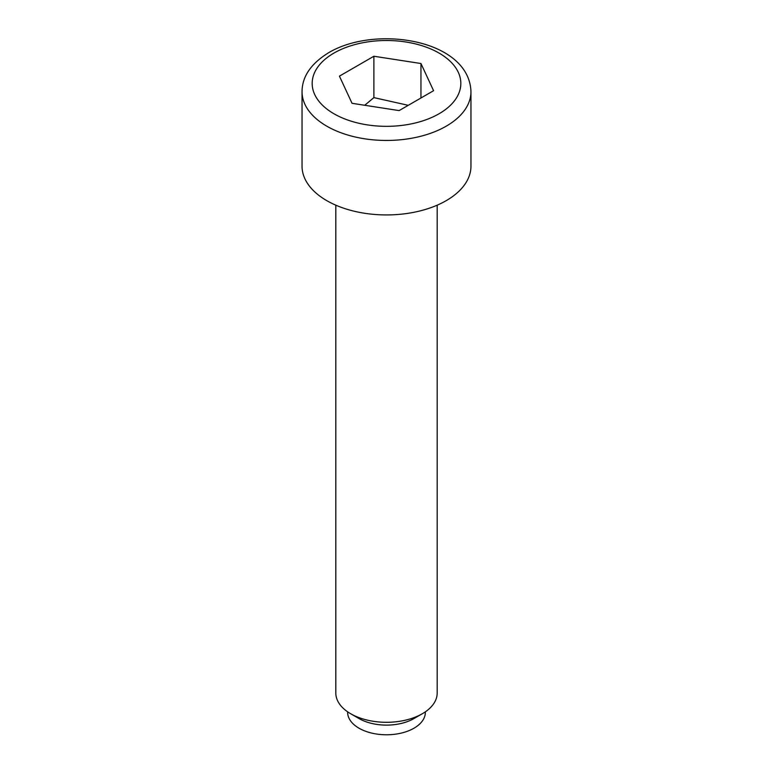 <?xml version="1.0" encoding="UTF-8"?>
<svg xmlns="http://www.w3.org/2000/svg" width="773" height="773" viewBox="0 0 773 773"><rect width="100%" height="100%" fill="white"/><g stroke="black" fill="none" stroke-linecap="round" stroke-linejoin="round"><path stroke-width="1.16" d="M350.662 713.73L359.03 718.552A38.853 22.427 180 0 0 413.97 718.552L422.329 713.73A50.68 29.258 180 0 1 422.329 713.73A50.68 29.258 180 0 1 350.662 713.73A50.68 29.258 180 0 1 335.82 693.043L335.82 205.183M425.353 711.827L425.353 712.348A38.853 22.427 180 0 1 413.97 728.214A38.853 22.427 180 0 1 371.629 733.075A38.853 22.427 180 0 1 347.647 712.348L347.647 711.827M437.18 205.183L437.18 693.043A50.68 29.258 180 0 1 422.338 713.73L413.97 718.552M470.96 166.176A84.46 48.767 180 0 1 446.224 200.651A84.46 48.767 180 0 1 354.179 211.222A84.46 48.767 180 0 1 302.04 166.176L302.04 91.697A84.46 48.767 180 0 0 354.179 136.744A84.46 48.767 180 0 0 446.224 126.173A84.46 48.767 180 0 0 470.96 91.697L470.96 166.176M420.956 63.521L433.576 90.702L399.11 110.597L352.044 103.311L339.424 76.141L373.89 56.245L420.956 63.521L420.956 97.987M408.25 105.321L373.89 97.62L364.721 105.273M373.89 97.62L373.89 56.245M439.054 113.766A74.324 42.911 0 0 0 439.054 53.076A74.324 42.911 0 0 0 333.946 53.076A74.324 42.911 0 0 0 333.946 113.766A74.324 42.911 0 0 0 439.054 113.766M302.04 91.697C302.137 76.498 311.075 63.454 328.873 52.574C376.132 24.678 469.279 39.732 470.96 91.697"/></g></svg>
